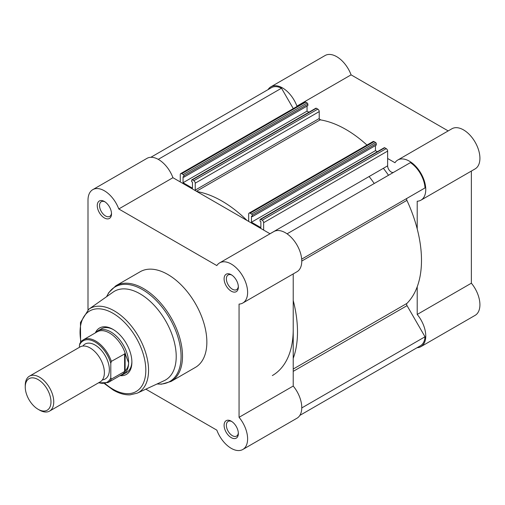 <?xml version="1.0" encoding="UTF-8"?>
<svg xmlns="http://www.w3.org/2000/svg" width="505" height="505" viewBox="0 0 505 505"><rect width="100%" height="100%" fill="white"/><g stroke="black" fill="none" stroke-linecap="round" stroke-linejoin="round"><path stroke-width="0.76" d="M407.036 198.314L301.681 259.134L407.036 198.314A2.014 1.161 -120 0 0 406.62 199.235A2.014 1.161 -120 0 0 406.897 200.365A106.82 61.673 60 0 1 406.897 303.423A2.014 1.161 -120 0 0 406.62 304.231A2.014 1.161 -120 0 0 407.036 305.639L293.222 371.352M263.648 222.673A2.014 1.161 -120 0 0 262.221 220.205L386.211 148.615A2.014 1.161 60 0 1 387.638 151.083L263.648 222.673L263.648 230.078M262.221 220.205L260.763 219.359A1.01 0.581 -120 0 0 260.258 219.309A1.01 0.581 -120 0 0 260.05 219.77L260.05 221.171L260.87 221.644L260.87 227.648L251.465 222.219L251.465 216.209L252.279 216.683L252.279 215.288A1.01 0.581 -120 0 0 251.572 214.051L250.108 213.211A2.014 1.161 -120 0 0 249.104 213.11A2.014 1.161 -120 0 0 248.681 214.032L248.681 220.956A1.01 0.581 -120 0 1 248.548 221.36M196.912 191.546A106.82 61.673 60 0 1 247.014 220.47M195.239 183.176A2.014 1.161 -120 0 0 193.813 180.708L317.803 109.124A2.014 1.161 60 0 1 319.229 111.592L195.239 183.176L195.239 190.101A1.01 0.581 -120 0 0 195.372 190.656M193.813 180.708L192.355 179.862A1.01 0.581 -120 0 0 191.85 179.812A1.01 0.581 -120 0 0 191.641 180.279L191.641 181.674L192.462 182.147L192.462 188.157L183.056 182.722L183.056 176.718L183.87 177.192L183.87 175.791A1.01 0.581 -120 0 0 183.163 174.56L307.154 102.969A1.01 0.581 60 0 1 307.867 104.207L183.87 175.791M181.699 173.714A2.014 1.161 -120 0 0 180.695 173.613L304.685 102.029A2.014 1.161 60 0 1 305.689 102.13L181.699 173.714L183.163 174.56M180.695 173.613A2.014 1.161 -120 0 0 180.272 174.534L180.272 181.945M293.222 300.507A106.82 61.673 60 0 1 293.222 358.361M272.346 375.569A100.773 58.182 -120 0 0 293.222 329.43L293.222 386.047L239.061 417.313A23.179 13.382 -120 0 1 242.817 449.482A23.179 13.382 -120 0 1 231.227 448.333A23.179 13.382 -120 0 1 216.834 430.146L145.844 389.166M301.769 407.933L425.014 336.778L407.036 305.639M425.014 336.778A22.169 12.802 60 0 1 420.457 345.755L299.85 415.388M150.837 157.295L271.444 87.662A22.169 12.802 60 0 1 281.5 88.205L293.285 108.613M305.689 102.13L307.154 102.969M183.87 177.192L307.867 105.608L307.867 104.207M308.921 112.224L307.046 111.138L307.046 106.075M191.85 179.812L315.84 108.228A1.01 0.581 60 0 1 316.345 108.278L192.355 179.862M317.803 109.124L316.345 108.278M319.229 111.592L319.229 118.517A1.01 0.581 -120 0 0 320.183 119.843A106.82 61.673 60 0 1 366.965 145.061M249.104 213.11L373.094 141.526A2.014 1.161 60 0 1 374.098 141.621L250.108 213.211M251.572 214.051L375.562 142.467L374.098 141.621M375.562 142.467A1.01 0.581 60 0 1 376.269 143.704L252.279 215.288M252.279 216.683L376.269 145.099L376.269 143.704M251.465 222.219L375.455 150.635L375.455 145.573M375.455 150.635L377.33 151.721M260.258 219.309L384.248 147.725A1.01 0.581 60 0 1 384.753 147.776L260.763 219.359M386.211 148.615L384.753 147.776M387.638 151.083L387.638 165.836A5.037 2.91 -120 0 0 389.822 170.886A5.037 2.91 -120 0 0 393.698 172.268M287.074 233.828L410.401 162.623A22.169 12.802 60 0 1 425.014 187.929L301.681 259.134M183.056 182.722L307.046 111.138M158.254 159.359L281.5 88.205M231.227 437.633A10.075 5.82 60 0 1 224.1 425.292A10.075 5.82 60 0 1 231.227 421.176L231.227 421.176A10.075 5.82 60 0 1 238.354 433.524A10.075 5.82 60 0 1 231.227 437.633M231.82 421.549A8.465 4.886 -120 0 0 228.134 421.416A8.465 4.886 -120 0 0 226.833 428.202A8.465 4.886 -120 0 0 232.363 435.663A8.465 4.886 -120 0 0 236.599 436.08A8.465 4.886 -120 0 0 238.328 432.817M231.227 291.17A10.075 5.82 60 0 1 224.1 278.829A10.075 5.82 60 0 1 231.227 274.714L231.227 274.714A10.075 5.82 60 0 1 238.354 287.055A10.075 5.82 60 0 1 231.227 291.17M231.82 275.086A8.465 4.886 -120 0 0 228.134 274.954A8.465 4.886 -120 0 0 226.833 281.739A8.465 4.886 -120 0 0 232.363 289.195A8.465 4.886 -120 0 0 236.599 289.618A8.465 4.886 -120 0 0 238.328 286.354M104.383 217.939A10.075 5.82 60 0 1 97.257 205.598A10.075 5.82 60 0 1 104.383 201.482L104.383 201.482A10.075 5.82 60 0 1 111.51 213.83A10.075 5.82 60 0 1 104.383 217.939M104.977 201.855A8.465 4.886 -120 0 0 101.29 201.722A8.465 4.886 -120 0 0 99.996 208.508A8.465 4.886 -120 0 0 105.526 215.963A8.465 4.886 -120 0 0 109.755 216.386A8.465 4.886 -120 0 0 111.485 213.123M95.369 332.871A26.809 15.478 60 0 1 112.937 329.348L112.937 329.348A26.809 15.478 60 0 1 131.887 362.18A26.809 15.478 60 0 1 120.057 375.632M113.518 329.696A25.193 14.544 -120 0 0 101.48 328.761L98.204 330.655A25.193 14.544 -120 0 0 95.944 332.536M164.245 380.65A51.194 29.555 -120 0 0 173.808 340.13A51.194 29.555 -120 0 0 140.011 293.803A51.194 29.555 -120 0 0 113.12 292.098L88.773 309.249A48.512 28.009 60 0 1 114.256 310.865A48.512 28.009 60 0 1 146.28 354.762A48.512 28.009 60 0 1 137.215 393.161L164.245 380.65M171.069 381.445L195.416 367.387A55.222 31.884 -120 0 0 203.881 323.131A55.222 31.884 -120 0 0 167.805 274.467A55.222 31.884 -120 0 0 140.194 271.734L115.841 285.792A55.222 31.884 60 0 1 143.452 288.525A55.222 31.884 60 0 1 179.534 337.195A55.222 31.884 60 0 1 171.069 381.445L161.568 384.172L156.998 384.002M92.794 189.64L146.955 158.374A23.179 13.382 -120 0 1 172.937 177.703L118.776 208.969A23.179 13.382 -120 0 0 92.794 189.64A23.179 13.382 -120 0 0 87.996 200.251L87.996 309.83M242.817 303.019A23.179 13.382 -120 0 0 242.817 276.254A23.179 13.382 -120 0 0 219.637 262.871L273.792 231.606A23.179 13.382 -120 0 1 296.972 244.988A23.179 13.382 -120 0 1 296.972 271.747L242.817 303.019A23.179 13.382 -120 0 1 239.061 304.092L239.061 417.313M219.637 262.871A23.179 13.382 -120 0 0 216.834 265.579L118.776 208.969M172.937 177.703L270.042 233.771M293.222 273.912L293.222 329.43M242.817 449.482L296.972 418.216A23.179 13.382 -120 0 0 293.222 386.047M120.638 375.303A25.193 14.544 -120 0 0 123.397 374.293L126.673 372.4A25.193 14.544 -120 0 0 131.881 361.511M49.578 411.089L100.211 381.856A20.156 11.634 -120 0 0 104.383 372.633A20.156 11.634 -120 0 0 95.584 352.351A20.156 11.634 -120 0 0 80.055 346.948L29.423 376.181A20.156 11.634 60 0 1 44.958 381.578A20.156 11.634 60 0 1 53.751 401.86A20.156 11.634 60 0 1 49.578 411.089A20.156 11.634 60 0 1 39.504 410.092L38.115 409.29A18.193 10.504 -120 0 0 50.98 401.86A18.193 10.504 -120 0 0 38.115 379.583A18.193 10.504 -120 0 0 25.25 387.007A18.193 10.504 -120 0 0 38.115 409.29M25.25 387.007L25.25 385.403A20.156 11.634 60 0 1 29.423 376.181M102.389 379.874A20.156 11.634 -120 0 0 109.37 369.748A20.156 11.634 -120 0 0 98.892 347.831A20.156 11.634 -120 0 0 82.864 346.051M123.397 374.293A25.193 14.544 -120 0 0 128.611 362.76C128.592 365.601 127.582 368.17 125.568 370.468L124.621 371.465L111.365 379.116A24.688 14.254 60 0 1 108.038 382.575L121.901 374.571A24.688 14.254 -120 0 0 125.568 370.468M79.443 345.218L80.011 343.274A24.688 14.254 60 0 1 83.344 339.815A24.688 14.254 60 0 1 111.365 361.372L110.797 363.322A23.887 13.787 -120 0 0 95.123 342.024A23.887 13.787 -120 0 0 79.443 345.218L79.443 347.301M110.797 363.322L110.797 377.828L111.365 379.116M111.365 361.372L125.12 353.683L128.611 362.76A25.193 14.544 -120 0 0 117.614 337.403A25.193 14.544 -120 0 0 98.204 330.655M125.12 353.683L125.12 371.087M124.621 353.721L124.621 371.465M125.568 354.403A24.688 14.254 -120 0 0 97.212 331.81L83.344 339.815L79.771 343.551M268.067 89.612A23.179 13.382 60 0 1 270.945 86.784A23.179 13.382 60 0 1 282.529 87.933A23.179 13.382 60 0 1 296.927 106.119L351.082 74.854A23.179 13.382 60 0 0 336.69 56.667A23.179 13.382 60 0 0 325.1 55.518L270.945 86.784M387.638 158.494L394.979 162.73A23.179 13.382 60 0 1 397.782 160.016A23.179 13.382 60 0 1 409.372 161.164A23.179 13.382 60 0 1 424.516 181.592A23.179 13.382 60 0 1 420.962 200.163A23.179 13.382 60 0 1 417.212 201.236L417.212 228.923M397.782 160.016L451.937 128.75A23.179 13.382 60 0 1 463.527 129.899A23.179 13.382 60 0 1 478.671 150.326A23.179 13.382 60 0 1 475.117 168.897L420.962 200.163M369.123 176.523A100.773 58.182 60 0 1 374.249 183.498M383.377 168.291A100.773 58.182 60 0 1 388.503 175.267M448.188 130.915L351.082 74.854M417.079 347.705A23.179 13.382 60 0 0 420.962 346.626A23.179 13.382 60 0 0 417.212 314.457L471.367 283.191L471.367 171.062M471.367 283.191A23.179 13.382 60 0 1 475.117 315.36L420.962 346.626M320.902 119.963L319.362 119.073M297.262 106.315L296.927 106.119M417.212 314.457L417.212 286.777M406.897 200.365L301.769 261.06M270.005 233.746L387.638 165.836M248.681 220.628L247.98 221.032M320.183 119.843L196.451 191.281M319.229 118.517L195.239 190.101M406.897 303.423L293.222 369.048M157.137 383.939A54.635 31.544 -120 0 0 180.348 347.44A54.635 31.544 -120 0 0 142.448 289.592A54.635 31.544 -120 0 0 106.713 296.612M105.154 383.63A46.498 26.847 -120 0 0 112.937 389.203A46.498 26.847 -120 0 0 145.812 370.222A46.498 26.847 -120 0 0 112.937 313.27A46.498 26.847 -120 0 0 80.989 341.784M98.791 382.676A23.887 13.787 -120 0 0 110.797 377.828M104.56 383.724L113.354 390.125C119.136 393.464 124.691 395.043 130.019 394.859L137.215 393.161M80.617 342.251L80.453 322.512L88.773 309.249M106.593 296.694L108.733 292.654L115.841 285.792M98.437 382.885L108.038 382.575"/></g></svg>
